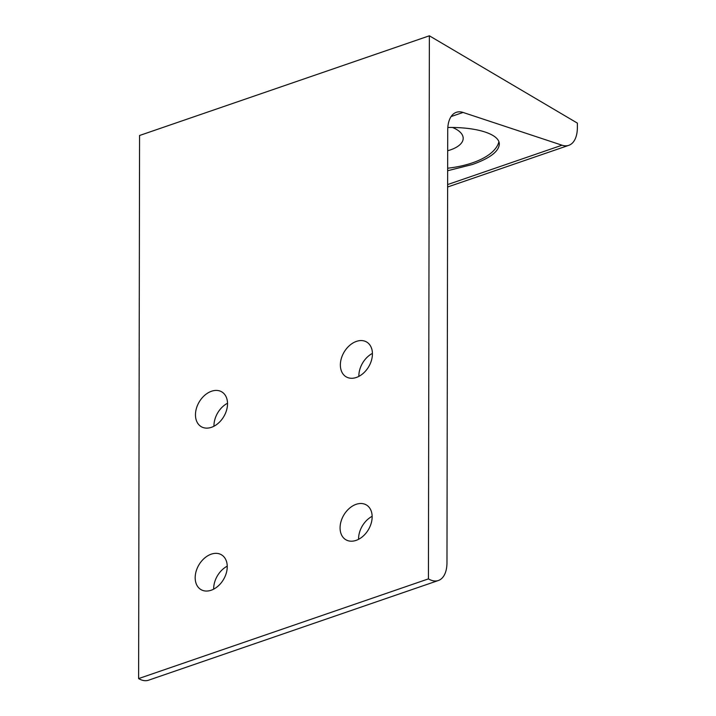 <?xml version="1.0" encoding="UTF-8"?>
<svg xmlns="http://www.w3.org/2000/svg" width="716" height="716" viewBox="0 0 716 716"><rect width="100%" height="100%" fill="white"/><g stroke="black" fill="none" stroke-linecap="round" stroke-linejoin="round"><path stroke-width="1.07" d="M446.972 562.651A30.421 16.531 -109 0 1 441.521 578.653A30.421 16.531 -109 0 1 438.371 580.506A30.421 16.531 -109 0 1 428.428 578.886L429.367 35.8L577.382 123.116L577.373 127.484A30.421 16.531 -109 0 1 573.015 142.386A30.421 16.531 -109 0 1 568.764 145.339A30.421 16.531 -109 0 1 562.033 145.205L463.064 112.448A30.421 16.531 71 0 0 456.334 112.314A30.421 16.531 71 0 0 452.082 115.267A30.421 16.531 71 0 0 447.724 130.169L446.972 562.651M447.831 127.475C477.447 127.018 499.723 134.277 499.303 144.247C498.748 151.55 489.807 158.29 472.488 164.474L447.652 170.73M447.661 168.215A68.45 30.86 -179.9 0 0 472.488 162.827A68.45 30.86 -179.9 0 0 498.891 141.813M447.688 150.736A32.318 14.571 -179.9 0 0 463.189 138.331A32.318 14.571 -179.9 0 0 456.522 129.444A32.318 14.571 -179.9 0 0 452.521 127.484M356.085 540.383A20.2 14.302 120.5 0 1 345.855 539.748A20.2 14.302 120.5 0 1 341.04 521.418A20.2 14.302 120.5 0 1 356.147 504.324A20.2 14.302 120.5 0 1 366.377 504.95A20.2 14.302 120.5 0 1 371.192 523.28A20.2 14.302 120.5 0 1 356.085 540.383M372.141 516.317A20.2 14.302 -59.5 0 0 358.582 539.3M356.371 377.457A20.2 14.302 120.5 0 1 346.132 376.822A20.2 14.302 120.5 0 1 341.326 358.492A20.2 14.302 120.5 0 1 356.434 341.389A20.2 14.302 120.5 0 1 366.664 342.024A20.2 14.302 120.5 0 1 371.47 360.354A20.2 14.302 120.5 0 1 356.371 377.457M372.427 353.391A20.2 14.302 -59.5 0 0 358.868 376.374M211.184 590.226A20.2 14.302 120.5 0 1 200.954 589.599A20.2 14.302 120.5 0 1 196.139 571.27A20.2 14.302 120.5 0 1 211.247 554.166A20.2 14.302 120.5 0 1 221.477 554.802A20.2 14.302 120.5 0 1 226.283 573.131A20.2 14.302 120.5 0 1 211.184 590.226M227.24 566.168A20.2 14.302 -59.5 0 0 213.681 589.152M211.471 427.3A20.2 14.302 120.5 0 1 201.232 426.673A20.2 14.302 120.5 0 1 196.426 408.344A20.2 14.302 120.5 0 1 211.533 391.24A20.2 14.302 120.5 0 1 221.763 391.876A20.2 14.302 120.5 0 1 226.569 410.205A20.2 14.302 120.5 0 1 211.471 427.3M227.527 403.233A20.2 14.302 -59.5 0 0 213.968 426.217M429.367 35.8L139.566 135.494L138.618 678.589A30.421 16.531 71 0 0 148.561 680.2L438.371 580.506M138.618 678.589L428.428 578.886M451.107 116.565L463.064 112.448M562.033 145.205L447.634 184.567M447.625 187.01L568.764 145.339"/></g></svg>
